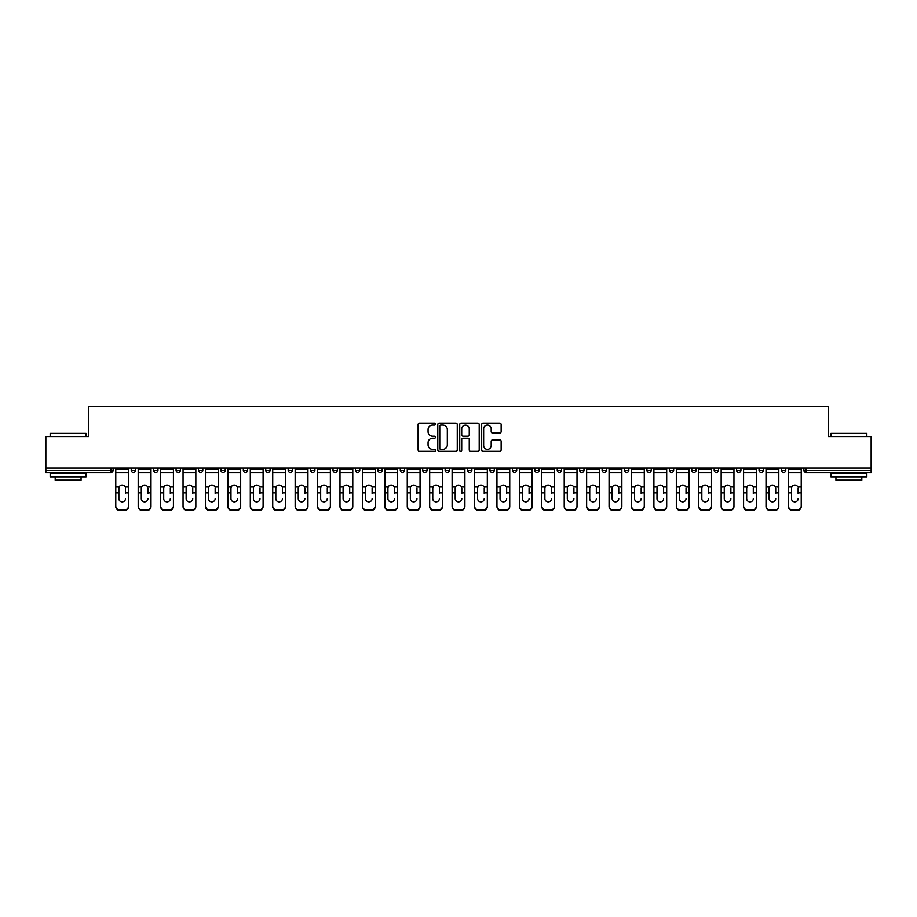 <?xml version="1.0" encoding="UTF-8"?>
<svg xmlns="http://www.w3.org/2000/svg" width="917" height="917" viewBox="0 0 917 917"><rect width="100%" height="100%" fill="white"/><g stroke="black" fill="none" stroke-linecap="round" stroke-linejoin="round"><path stroke-width="1.38" d="M435.506 424.113A0.986 0.986 0 0 0 434.52 423.115L419.527 423.115A1.41 1.41 0 0 0 418.118 424.525L418.118 449.926A1.41 1.41 0 0 0 419.527 451.336L434.52 451.336A0.986 0.986 0 0 0 435.506 450.35A0.986 0.986 0 0 0 434.52 449.364L432.572 449.364A4.516 4.516 0 0 1 428.067 444.848L428.067 442.728A4.516 4.516 0 0 1 432.572 438.211L434.52 438.211A0.986 0.986 0 0 0 435.506 437.226A0.986 0.986 0 0 0 434.52 436.24L432.572 436.24A4.516 4.516 0 0 1 428.067 431.724L428.067 429.615A4.516 4.516 0 0 1 432.572 425.098L434.52 425.098A0.986 0.986 0 0 0 435.506 424.113M499.731 433.065A1.41 1.41 0 0 0 501.14 431.655L501.14 424.525A1.41 1.41 0 0 0 499.731 423.115L483.087 423.115A1.41 1.41 0 0 0 481.677 424.525L481.677 449.926A1.41 1.41 0 0 0 483.087 451.336L499.731 451.336A1.41 1.41 0 0 0 501.14 449.926L501.14 441.318A1.41 1.41 0 0 0 499.731 439.908L492.601 439.908A1.41 1.41 0 0 0 491.191 441.318L491.191 445.582A3.771 3.771 0 0 1 487.42 449.364A3.771 3.771 0 0 1 483.649 445.582L483.649 428.869A3.771 3.771 0 0 1 487.42 425.098A3.771 3.771 0 0 1 491.191 428.869L491.191 431.655A1.41 1.41 0 0 0 492.601 433.065L499.731 433.065M45.85 468.06L45.85 436.584L88.685 436.584L88.685 406.403L828.315 406.403L828.315 436.584L871.15 436.584L871.15 468.06L45.85 468.06L45.85 470.352L110.957 470.352L110.957 468.06M457.262 424.525A1.41 1.41 0 0 0 455.852 423.115L439.209 423.115A1.41 1.41 0 0 0 437.799 424.525L437.799 449.926A1.41 1.41 0 0 0 439.209 451.336L455.852 451.336A1.41 1.41 0 0 0 457.262 449.926L457.262 424.525M461.148 423.115L477.791 423.115A1.41 1.41 0 0 1 479.201 424.525L479.201 449.926A1.41 1.41 0 0 1 477.791 451.336L470.673 451.336A1.41 1.41 0 0 1 469.252 449.926L469.252 439.621A1.41 1.41 0 0 0 467.842 438.211L463.119 438.211A1.41 1.41 0 0 0 461.709 439.621L461.709 450.35A0.986 0.986 0 0 1 460.724 451.336A0.986 0.986 0 0 1 459.738 450.35L459.738 424.525A1.41 1.41 0 0 1 461.148 423.115M113.112 468.06L113.112 470.352A2.155 2.155 0 0 1 110.957 472.519L45.85 472.519L45.85 470.352M871.15 468.06L871.15 472.519L806.043 472.519A2.155 2.155 0 0 1 803.888 470.352L803.888 468.06M131.223 468.06L131.223 470.352L131.223 468.06M110.957 472.519A2.155 2.155 0 0 0 113.112 470.352A2.155 2.155 0 0 1 110.957 472.519L110.957 470.352L113.112 470.352M133.378 472.519A2.155 2.155 0 0 1 131.223 470.352A2.155 2.155 0 0 0 133.378 472.519A2.155 2.155 0 0 0 135.533 470.352L135.533 468.06L135.533 470.352A2.155 2.155 0 0 1 133.378 472.519A2.155 2.155 0 0 1 131.223 470.352L135.533 470.352A2.155 2.155 0 0 1 133.378 472.519M153.643 468.06L153.643 470.352L153.643 468.06M157.965 468.06L157.965 470.352A2.155 2.155 0 0 1 155.798 472.519A2.155 2.155 0 0 1 153.643 470.352A2.155 2.155 0 0 0 155.798 472.519A2.155 2.155 0 0 0 157.965 470.352A2.155 2.155 0 0 1 155.798 472.519A2.155 2.155 0 0 1 153.643 470.352L157.965 470.352M176.075 468.06L176.075 470.352L176.075 468.06M180.385 468.06L180.385 470.352L180.385 468.06M198.496 470.352A2.155 2.155 0 0 0 200.651 472.519A2.155 2.155 0 0 0 202.806 470.352A2.155 2.155 0 0 1 200.651 472.519A2.155 2.155 0 0 0 202.806 470.352L202.806 468.06L202.806 470.352L198.496 470.352A2.155 2.155 0 0 0 200.651 472.519A2.155 2.155 0 0 1 198.496 470.352L198.496 468.06M220.917 470.352A2.155 2.155 0 0 0 223.072 472.519A2.155 2.155 0 0 0 225.227 470.352L225.227 468.06L225.227 470.352L220.917 470.352A2.155 2.155 0 0 0 223.072 472.519A2.155 2.155 0 0 1 220.917 470.352L220.917 468.06M247.647 468.06L247.647 470.352A2.155 2.155 0 0 1 245.492 472.519A2.155 2.155 0 0 1 243.337 470.352L243.337 468.06M267.913 472.519A2.155 2.155 0 0 0 270.068 470.352L270.068 468.06L270.068 470.352A2.155 2.155 0 0 1 267.913 472.519A2.155 2.155 0 0 1 265.758 470.352L265.758 468.06M288.179 468.06L288.179 470.352L288.179 468.06M292.489 468.06L292.489 470.352A2.155 2.155 0 0 1 290.334 472.519A2.155 2.155 0 0 1 288.179 470.352L292.489 470.352A2.155 2.155 0 0 1 290.334 472.519M314.909 468.06L314.909 470.352A2.155 2.155 0 0 1 312.754 472.519A2.155 2.155 0 0 1 310.599 470.352L310.599 468.06M335.175 472.519A2.155 2.155 0 0 0 337.33 470.352L337.33 468.06L337.33 470.352A2.155 2.155 0 0 1 335.175 472.519A2.155 2.155 0 0 1 333.02 470.352L333.02 468.06M359.762 468.06L359.762 470.352A2.155 2.155 0 0 1 357.596 472.519A2.155 2.155 0 0 1 355.441 470.352L355.441 468.06M377.873 468.06L377.873 470.352L377.873 468.06M382.183 468.06L382.183 470.352A2.155 2.155 0 0 1 380.028 472.519A2.155 2.155 0 0 1 377.873 470.352L382.183 470.352A2.155 2.155 0 0 1 380.028 472.519M404.603 468.06L404.603 470.352L400.293 470.352A2.155 2.155 0 0 0 402.448 472.519A2.155 2.155 0 0 1 400.293 470.352L400.293 468.06M424.869 472.519A2.155 2.155 0 0 0 427.024 470.352L427.024 468.06L427.024 470.352A2.155 2.155 0 0 1 424.869 472.519A2.155 2.155 0 0 1 422.714 470.352L422.714 468.06M449.445 468.06L449.445 470.352A2.155 2.155 0 0 1 447.29 472.519A2.155 2.155 0 0 1 445.135 470.352L445.135 468.06M467.555 468.06L467.555 470.352L467.555 468.06M471.865 468.06L471.865 470.352A2.155 2.155 0 0 1 469.71 472.519A2.155 2.155 0 0 1 467.555 470.352L471.865 470.352A2.155 2.155 0 0 1 469.71 472.519M494.286 468.06L494.286 470.352A2.155 2.155 0 0 1 492.131 472.519A2.155 2.155 0 0 1 489.976 470.352L489.976 468.06M512.397 470.352L516.707 470.352A2.155 2.155 0 0 1 514.552 472.519A2.155 2.155 0 0 0 516.707 470.352L516.707 468.06L516.707 470.352A2.155 2.155 0 0 1 514.552 472.519A2.155 2.155 0 0 1 512.397 470.352L512.397 468.06M539.127 468.06L539.127 470.352A2.155 2.155 0 0 1 536.972 472.519A2.155 2.155 0 0 1 534.817 470.352L534.817 468.06M557.238 468.06L557.238 470.352L557.238 468.06M561.559 468.06L561.559 470.352L561.559 468.06M579.67 468.06L579.67 470.352L579.67 468.06M583.98 468.06L583.98 470.352A2.155 2.155 0 0 1 581.825 472.519A2.155 2.155 0 0 1 579.67 470.352L583.98 470.352A2.155 2.155 0 0 1 581.825 472.519M602.091 468.06L602.091 470.352L602.091 468.06M606.401 468.06L606.401 470.352L606.401 468.06M624.511 468.06L624.511 470.352L624.511 468.06M628.821 468.06L628.821 470.352A2.155 2.155 0 0 1 626.666 472.519A2.155 2.155 0 0 1 624.511 470.352A2.155 2.155 0 0 0 626.666 472.519A2.155 2.155 0 0 0 628.821 470.352A2.155 2.155 0 0 1 626.666 472.519A2.155 2.155 0 0 1 624.511 470.352L628.821 470.352M651.242 468.06L651.242 470.352A2.155 2.155 0 0 1 649.087 472.519A2.155 2.155 0 0 1 646.932 470.352L646.932 468.06M673.663 468.06L673.663 470.352L669.353 470.352A2.155 2.155 0 0 0 671.508 472.519A2.155 2.155 0 0 1 669.353 470.352L669.353 468.06M696.083 468.06L696.083 470.352A2.155 2.155 0 0 1 693.928 472.519A2.155 2.155 0 0 1 691.773 470.352L691.773 468.06M714.194 468.06L714.194 470.352L714.194 468.06M718.504 468.06L718.504 470.352A2.155 2.155 0 0 1 716.349 472.519A2.155 2.155 0 0 1 714.194 470.352A2.155 2.155 0 0 0 716.349 472.519A2.155 2.155 0 0 1 714.194 470.352L718.504 470.352A2.155 2.155 0 0 1 716.349 472.519M740.925 468.06L740.925 470.352A2.155 2.155 0 0 1 738.77 472.519A2.155 2.155 0 0 1 736.615 470.352L736.615 468.06M763.357 468.06L763.357 470.352L759.035 470.352A2.155 2.155 0 0 0 761.202 472.519A2.155 2.155 0 0 1 759.035 470.352L759.035 468.06M785.777 468.06L785.777 470.352A2.155 2.155 0 0 1 783.622 472.519A2.155 2.155 0 0 1 781.467 470.352L781.467 468.06M178.23 472.519A2.155 2.155 0 0 1 176.075 470.352A2.155 2.155 0 0 0 178.23 472.519A2.155 2.155 0 0 0 180.385 470.352A2.155 2.155 0 0 1 178.23 472.519A2.155 2.155 0 0 1 176.075 470.352L180.385 470.352A2.155 2.155 0 0 1 178.23 472.519M402.448 472.519A2.155 2.155 0 0 0 404.603 470.352A2.155 2.155 0 0 1 402.448 472.519A2.155 2.155 0 0 1 400.293 470.352M559.404 472.519A2.155 2.155 0 0 1 557.238 470.352L561.559 470.352A2.155 2.155 0 0 1 559.404 472.519A2.155 2.155 0 0 0 561.559 470.352A2.155 2.155 0 0 1 559.404 472.519M604.246 472.519A2.155 2.155 0 0 1 602.091 470.352A2.155 2.155 0 0 0 604.246 472.519A2.155 2.155 0 0 0 606.401 470.352A2.155 2.155 0 0 1 604.246 472.519A2.155 2.155 0 0 1 602.091 470.352L606.401 470.352M671.508 472.519A2.155 2.155 0 0 0 673.663 470.352A2.155 2.155 0 0 1 671.508 472.519A2.155 2.155 0 0 1 669.353 470.352M761.202 472.519A2.155 2.155 0 0 0 763.357 470.352A2.155 2.155 0 0 1 761.202 472.519A2.155 2.155 0 0 1 759.035 470.352M806.043 468.06L806.043 472.519A2.155 2.155 0 0 1 803.888 470.352L871.15 470.352M440.756 425.098A0.986 0.986 0 0 0 439.77 426.084L439.77 448.379A0.986 0.986 0 0 0 440.756 449.364L442.808 449.364A4.516 4.516 0 0 0 447.324 444.848L447.324 429.615A4.516 4.516 0 0 0 442.808 425.098L440.756 425.098M469.252 428.938A3.771 3.771 0 0 0 465.481 425.167A3.771 3.771 0 0 0 461.709 428.938L461.709 434.83A1.41 1.41 0 0 0 463.119 436.24L467.842 436.24A1.41 1.41 0 0 0 469.252 434.83L469.252 428.938M125.48 488.291L125.48 492.887L128.563 492.887L128.563 468.06M115.771 493.495L115.771 506.528L115.771 487.019L119.13 487.019L118.866 488.291L119.13 487.019A3.301 3.175 0 0 1 125.216 487.019L128.563 487.019M125.48 493.495L125.48 492.887M122.167 501.84A3.301 3.129 180 0 0 125.48 498.71A3.301 3.129 180 0 1 122.167 501.84A3.301 3.129 180 0 1 118.866 498.71L118.866 488.291M128.563 505.92L128.563 506.528A4.31 4.081 180 0 1 124.254 510.597L124.254 510.001A4.31 4.081 0 0 0 128.563 505.92L128.563 492.887M115.771 505.92A4.31 4.081 0 0 0 120.081 510.001L120.081 510.597L124.254 510.597M120.081 510.597A4.31 4.081 180 0 1 115.771 506.528M120.081 510.001L124.254 510.001M115.771 487.019L115.771 468.06M50.16 433.42L86.095 433.42L50.16 433.42L50.16 436.584M86.095 476.829L50.16 476.829L50.16 473.229L86.095 473.229L86.095 476.829M81.063 476.829L81.063 480.13L55.192 480.13L55.192 476.829M830.905 433.42L866.84 433.42L830.905 433.42L830.905 436.584M866.84 476.829L830.905 476.829L830.905 473.229L866.84 473.229L866.84 476.829M861.808 476.829L861.808 480.13L835.937 480.13L835.937 476.829M147.901 488.291L147.901 492.887L150.984 492.887L150.984 468.06M138.192 493.495L138.192 506.528L138.192 487.019L141.55 487.019L141.287 488.291L141.55 487.019A3.301 3.175 0 0 1 147.637 487.019L150.984 487.019M147.901 493.495L147.901 492.887M144.588 501.84A3.301 3.129 180 0 0 147.901 498.71A3.301 3.129 180 0 1 144.588 501.84A3.301 3.129 180 0 1 141.287 498.71L141.287 488.291M170.321 488.291L170.321 492.887L173.416 492.887L173.416 468.06M160.624 493.495L160.624 506.528L160.624 487.019L163.971 487.019L163.707 488.291L163.971 487.019A3.301 3.175 0 0 1 170.058 487.019L173.416 487.019M170.321 493.495L170.321 492.887M167.02 501.84A3.301 3.129 180 0 0 170.321 498.71A3.301 3.129 180 0 1 167.02 501.84A3.301 3.129 180 0 1 163.707 498.71L163.707 488.291M192.742 488.291L192.742 492.887L195.837 492.887L195.837 468.06M183.045 493.495L183.045 506.528L183.045 487.019L186.392 487.019L186.128 488.291L186.392 487.019A3.301 3.175 0 0 1 192.478 487.019L195.837 487.019M192.742 493.495L192.742 492.887M189.441 501.84A3.301 3.129 180 0 0 192.742 498.71A3.301 3.129 180 0 1 189.441 501.84A3.301 3.129 180 0 1 186.128 498.71L186.128 488.291M215.163 488.291L215.163 492.887L218.257 492.887L218.257 468.06M205.465 493.495L205.465 506.528L205.465 487.019L208.812 487.019L208.549 488.291L208.812 487.019A3.301 3.175 0 0 1 214.899 487.019L218.257 487.019M215.163 493.495L215.163 492.887M211.861 501.84A3.301 3.129 180 0 0 215.163 498.71A3.301 3.129 180 0 1 211.861 501.84A3.301 3.129 180 0 1 208.549 498.71L208.549 488.291M237.583 488.291L237.583 492.887L240.678 492.887L240.678 468.06M227.886 493.495L227.886 506.528L227.886 487.019L231.233 487.019L230.969 488.291L231.233 487.019A3.301 3.175 0 0 1 237.32 487.019L240.678 487.019M237.583 493.495L237.583 492.887M234.282 501.84A3.301 3.129 180 0 0 237.583 498.71A3.301 3.129 180 0 1 234.282 501.84A3.301 3.129 180 0 1 230.969 498.71L230.969 488.291M150.984 505.92L150.984 506.528A4.31 4.081 180 0 1 146.674 510.597L146.674 510.001A4.31 4.081 0 0 0 150.984 505.92L150.984 492.887M138.192 505.92A4.31 4.081 0 0 0 142.513 510.001L142.513 510.597L146.674 510.597M142.513 510.597A4.31 4.081 180 0 1 138.192 506.528M142.513 510.001L146.674 510.001M138.192 487.019L138.192 468.06M173.416 505.92L173.416 506.528A4.31 4.081 180 0 1 169.095 510.597L169.095 510.001A4.31 4.081 0 0 0 173.416 505.92L173.416 492.887M160.624 505.92A4.31 4.081 0 0 0 164.934 510.001L164.934 510.597L169.095 510.597M164.934 510.597A4.31 4.081 180 0 1 160.624 506.528M164.934 510.001L169.095 510.001M160.624 487.019L160.624 468.06M195.837 505.92L195.837 506.528A4.31 4.081 180 0 1 191.515 510.597L191.515 510.001A4.31 4.081 0 0 0 195.837 505.92L195.837 492.887M183.045 505.92A4.31 4.081 0 0 0 187.355 510.001L187.355 510.597L191.515 510.597M187.355 510.597A4.31 4.081 180 0 1 183.045 506.528M187.355 510.001L191.515 510.001M183.045 487.019L183.045 468.06M218.257 505.92L218.257 506.528A4.31 4.081 180 0 1 213.948 510.597L213.948 510.001A4.31 4.081 0 0 0 218.257 505.92L218.257 492.887M205.465 505.92A4.31 4.081 0 0 0 209.775 510.001L209.775 510.597L213.948 510.597M209.775 510.597A4.31 4.081 180 0 1 205.465 506.528M209.775 510.001L213.948 510.001M205.465 487.019L205.465 468.06M240.678 505.92L240.678 506.528A4.31 4.081 180 0 1 236.368 510.597L236.368 510.001A4.31 4.081 0 0 0 240.678 505.92L240.678 492.887M227.886 505.92A4.31 4.081 0 0 0 232.196 510.001L232.196 510.597L236.368 510.597M232.196 510.597A4.31 4.081 180 0 1 227.886 506.528M232.196 510.001L236.368 510.001M227.886 487.019L227.886 468.06M260.004 488.291L260.004 492.887L263.099 492.887L263.099 468.06M250.307 493.495L250.307 506.528L250.307 487.019L253.665 487.019L253.401 488.291L253.665 487.019A3.301 3.175 0 0 1 259.74 487.019L263.099 487.019M260.004 493.495L260.004 492.887M256.703 501.84A3.301 3.129 180 0 0 260.004 498.71A3.301 3.129 180 0 1 256.703 501.84A3.301 3.129 180 0 1 253.401 498.71L253.401 488.291M263.099 505.92L263.099 506.528A4.31 4.081 180 0 1 258.789 510.597L258.789 510.001A4.31 4.081 0 0 0 263.099 505.92L263.099 492.887M250.307 505.92A4.31 4.081 0 0 0 254.617 510.001L254.617 510.597L258.789 510.597M254.617 510.597A4.31 4.081 180 0 1 250.307 506.528M254.617 510.001L258.789 510.001M250.307 487.019L250.307 468.06M282.425 488.291L282.425 492.887L285.519 492.887L285.519 468.06M272.727 493.495L272.727 506.528L272.727 487.019L276.086 487.019L275.822 488.291L276.086 487.019A3.301 3.175 0 0 1 282.172 487.019L285.519 487.019M282.425 493.495L282.425 492.887M279.123 501.84A3.301 3.129 180 0 0 282.425 498.71A3.301 3.129 180 0 1 279.123 501.84A3.301 3.129 180 0 1 275.822 498.71L275.822 488.291M285.519 505.92L285.519 506.528A4.31 4.081 180 0 1 281.21 510.597L281.21 510.001A4.31 4.081 0 0 0 285.519 505.92L285.519 492.887M272.727 505.92A4.31 4.081 0 0 0 277.037 510.001L277.037 510.597L281.21 510.597M277.037 510.597A4.31 4.081 180 0 1 272.727 506.528M277.037 510.001L281.21 510.001M272.727 487.019L272.727 468.06M304.857 488.291L304.857 492.887L307.94 492.887L307.94 468.06M295.148 493.495L295.148 506.528L295.148 487.019L298.506 487.019L298.243 488.291L298.506 487.019A3.301 3.175 0 0 1 304.593 487.019L307.94 487.019M304.857 493.495L304.857 492.887M301.544 501.84A3.301 3.129 180 0 0 304.857 498.71A3.301 3.129 180 0 1 301.544 501.84A3.301 3.129 180 0 1 298.243 498.71L298.243 488.291M307.94 505.92L307.94 506.528A4.31 4.081 180 0 1 303.63 510.597L303.63 510.001A4.31 4.081 0 0 0 307.94 505.92L307.94 492.887M295.148 505.92A4.31 4.081 0 0 0 299.458 510.001L299.458 510.597L303.63 510.597M299.458 510.597A4.31 4.081 180 0 1 295.148 506.528M299.458 510.001L303.63 510.001M295.148 487.019L295.148 468.06M327.277 488.291L327.277 492.887L330.361 492.887L330.361 468.06M317.569 493.495L317.569 506.528L317.569 487.019L320.927 487.019L320.663 488.291L320.927 487.019A3.301 3.175 0 0 1 327.014 487.019L330.361 487.019M327.277 493.495L327.277 492.887M323.965 501.84A3.301 3.129 180 0 0 327.277 498.71A3.301 3.129 180 0 1 323.965 501.84A3.301 3.129 180 0 1 320.663 498.71L320.663 488.291M330.361 505.92L330.361 506.528A4.31 4.081 180 0 1 326.051 510.597L326.051 510.001A4.31 4.081 0 0 0 330.361 505.92L330.361 492.887M317.569 505.92A4.31 4.081 0 0 0 321.89 510.001L321.89 510.597L326.051 510.597M321.89 510.597A4.31 4.081 180 0 1 317.569 506.528M321.89 510.001L326.051 510.001M317.569 487.019L317.569 468.06M349.698 488.291L349.698 492.887L352.781 492.887L352.781 468.06M339.989 493.495L339.989 506.528L339.989 487.019L343.348 487.019L343.084 488.291L343.348 487.019A3.301 3.175 0 0 1 349.434 487.019L352.781 487.019M349.698 493.495L349.698 492.887M346.385 501.84A3.301 3.129 180 0 0 349.698 498.71A3.301 3.129 180 0 1 346.385 501.84A3.301 3.129 180 0 1 343.084 498.71L343.084 488.291M352.781 505.92L352.781 506.528A4.31 4.081 180 0 1 348.471 510.597L348.471 510.001A4.31 4.081 0 0 0 352.781 505.92L352.781 492.887M339.989 505.92A4.31 4.081 0 0 0 344.311 510.001L344.311 510.597L348.471 510.597M344.311 510.597A4.31 4.081 180 0 1 339.989 506.528M344.311 510.001L348.471 510.001M339.989 487.019L339.989 468.06M372.119 488.291L372.119 492.887L375.213 492.887L375.213 468.06M362.421 493.495L362.421 506.528L362.421 487.019L365.768 487.019L365.505 488.291L365.768 487.019A3.301 3.175 0 0 1 371.855 487.019L375.213 487.019M372.119 493.495L372.119 492.887M368.817 501.84A3.301 3.129 180 0 0 372.119 498.71A3.301 3.129 180 0 1 368.817 501.84A3.301 3.129 180 0 1 365.505 498.71L365.505 488.291M375.213 505.92L375.213 506.528A4.31 4.081 180 0 1 370.892 510.597L370.892 510.001A4.31 4.081 0 0 0 375.213 505.92L375.213 492.887M362.421 505.92A4.31 4.081 0 0 0 366.731 510.001L366.731 510.597L370.892 510.597M366.731 510.597A4.31 4.081 180 0 1 362.421 506.528M366.731 510.001L370.892 510.001M362.421 487.019L362.421 468.06M394.539 488.291L394.539 492.887L397.634 492.887L397.634 468.06M384.842 493.495L384.842 506.528L384.842 487.019L388.189 487.019L387.925 488.291L388.189 487.019A3.301 3.175 0 0 1 394.276 487.019L397.634 487.019M394.539 493.495L394.539 492.887M391.238 501.84A3.301 3.129 180 0 0 394.539 498.71A3.301 3.129 180 0 1 391.238 501.84A3.301 3.129 180 0 1 387.925 498.71L387.925 488.291M397.634 505.92L397.634 506.528A4.31 4.081 180 0 1 393.313 510.597L393.313 510.001A4.31 4.081 0 0 0 397.634 505.92L397.634 492.887M384.842 505.92A4.31 4.081 0 0 0 389.152 510.001L389.152 510.597L393.313 510.597M389.152 510.597A4.31 4.081 180 0 1 384.842 506.528M389.152 510.001L393.313 510.001M384.842 487.019L384.842 468.06M416.96 488.291L416.96 492.887L420.055 492.887L420.055 468.06M407.263 493.495L407.263 506.528L407.263 487.019L410.61 487.019L410.346 488.291L410.61 487.019A3.301 3.175 0 0 1 416.696 487.019L420.055 487.019M416.96 493.495L416.96 492.887M413.659 501.84A3.301 3.129 180 0 0 416.96 498.71A3.301 3.129 180 0 1 413.659 501.84A3.301 3.129 180 0 1 410.346 498.71L410.346 488.291M420.055 505.92L420.055 506.528A4.31 4.081 180 0 1 415.745 510.597L415.745 510.001A4.31 4.081 0 0 0 420.055 505.92L420.055 492.887M407.263 505.92A4.31 4.081 0 0 0 411.573 510.001L411.573 510.597L415.745 510.597M411.573 510.597A4.31 4.081 180 0 1 407.263 506.528M411.573 510.001L415.745 510.001M407.263 487.019L407.263 468.06M439.381 488.291L439.381 492.887L442.475 492.887L442.475 468.06M429.683 493.495L429.683 506.528L429.683 487.019L433.03 487.019L432.767 488.291L433.03 487.019A3.301 3.175 0 0 1 439.117 487.019L442.475 487.019M439.381 493.495L439.381 492.887M436.079 501.84A3.301 3.129 180 0 0 439.381 498.71A3.301 3.129 180 0 1 436.079 501.84A3.301 3.129 180 0 1 432.767 498.71L432.767 488.291M442.475 505.92L442.475 506.528A4.31 4.081 180 0 1 438.166 510.597L438.166 510.001A4.31 4.081 0 0 0 442.475 505.92L442.475 492.887M429.683 505.92A4.31 4.081 0 0 0 433.993 510.001L433.993 510.597L438.166 510.597M433.993 510.597A4.31 4.081 180 0 1 429.683 506.528M433.993 510.001L438.166 510.001M429.683 487.019L429.683 468.06M461.801 488.291L461.801 492.887L464.896 492.887L464.896 468.06M452.104 493.495L452.104 506.528L452.104 487.019L455.462 487.019L455.199 488.291L455.462 487.019A3.301 3.175 0 0 1 461.538 487.019L464.896 487.019M464.896 506.528L464.896 505.92L464.896 506.528A4.31 4.081 180 0 1 460.586 510.597L460.586 510.001A4.31 4.081 0 0 0 464.896 505.92L464.896 492.887M461.801 493.495L461.801 492.887M458.5 501.84A3.301 3.129 180 0 0 461.801 498.71A3.301 3.129 180 0 1 458.5 501.84A3.301 3.129 180 0 1 455.199 498.71L455.199 488.291M452.104 505.92A4.31 4.081 0 0 0 456.414 510.001L456.414 510.597L460.586 510.597M456.414 510.597A4.31 4.081 180 0 1 452.104 506.528M456.414 510.001L460.586 510.001M452.104 487.019L452.104 468.06M484.233 488.291L484.233 492.887L487.317 492.887L487.317 468.06M474.525 493.495L474.525 506.528L474.525 487.019L477.883 487.019L477.619 488.291L477.883 487.019A3.301 3.175 0 0 1 483.97 487.019L487.317 487.019M484.233 493.495L484.233 492.887M480.921 501.84A3.301 3.129 180 0 0 484.233 498.71A3.301 3.129 180 0 1 480.921 501.84A3.301 3.129 180 0 1 477.619 498.71L477.619 488.291M487.317 505.92L487.317 506.528A4.31 4.081 180 0 1 483.007 510.597L483.007 510.001A4.31 4.081 0 0 0 487.317 505.92L487.317 492.887M474.525 505.92A4.31 4.081 0 0 0 478.834 510.001L478.834 510.597L483.007 510.597M478.834 510.597A4.31 4.081 180 0 1 474.525 506.528M478.834 510.001L483.007 510.001M474.525 487.019L474.525 468.06M506.654 488.291L506.654 492.887L509.737 492.887L509.737 468.06M496.945 493.495L496.945 506.528L496.945 487.019L500.304 487.019L500.04 488.291L500.304 487.019A3.301 3.175 0 0 1 506.39 487.019L509.737 487.019M506.654 493.495L506.654 492.887M503.341 501.84A3.301 3.129 180 0 0 506.654 498.71A3.301 3.129 180 0 1 503.341 501.84A3.301 3.129 180 0 1 500.04 498.71L500.04 488.291M509.737 505.92L509.737 506.528A4.31 4.081 180 0 1 505.427 510.597L505.427 510.001A4.31 4.081 0 0 0 509.737 505.92L509.737 492.887M496.945 505.92A4.31 4.081 0 0 0 501.255 510.001L501.255 510.597L505.427 510.597M501.255 510.597A4.31 4.081 180 0 1 496.945 506.528M501.255 510.001L505.427 510.001M496.945 487.019L496.945 468.06M529.075 488.291L529.075 492.887L532.158 492.887L532.158 468.06M519.366 493.495L519.366 506.528L519.366 487.019L522.724 487.019L522.461 488.291L522.724 487.019A3.301 3.175 0 0 1 528.811 487.019L532.158 487.019M529.075 493.495L529.075 492.887M525.762 501.84A3.301 3.129 180 0 0 529.075 498.71A3.301 3.129 180 0 1 525.762 501.84A3.301 3.129 180 0 1 522.461 498.71L522.461 488.291M532.158 505.92L532.158 506.528A4.31 4.081 180 0 1 527.848 510.597L527.848 510.001A4.31 4.081 0 0 0 532.158 505.92L532.158 492.887M519.366 505.92A4.31 4.081 0 0 0 523.687 510.001L523.687 510.597L527.848 510.597M523.687 510.597A4.31 4.081 180 0 1 519.366 506.528M523.687 510.001L527.848 510.001M519.366 487.019L519.366 468.06M551.495 488.291L551.495 492.887L554.579 492.887L554.579 468.06M541.787 493.495L541.787 506.528L541.787 487.019L545.145 487.019L544.881 488.291L545.145 487.019A3.301 3.175 0 0 1 551.232 487.019L554.579 487.019M551.495 493.495L551.495 492.887M548.183 501.84A3.301 3.129 180 0 0 551.495 498.71A3.301 3.129 180 0 1 548.183 501.84A3.301 3.129 180 0 1 544.881 498.71L544.881 488.291M554.579 505.92L554.579 506.528A4.31 4.081 180 0 1 550.269 510.597L550.269 510.001A4.31 4.081 0 0 0 554.579 505.92L554.579 492.887M541.787 505.92A4.31 4.081 0 0 0 546.108 510.001L546.108 510.597L550.269 510.597M546.108 510.597A4.31 4.081 180 0 1 541.787 506.528M546.108 510.001L550.269 510.001M541.787 487.019L541.787 468.06M573.916 488.291L573.916 492.887L577.011 492.887L577.011 468.06M564.219 493.495L564.219 506.528L564.219 487.019L567.566 487.019L567.302 488.291L567.566 487.019A3.301 3.175 0 0 1 573.652 487.019L577.011 487.019M573.916 493.495L573.916 492.887M570.615 501.84A3.301 3.129 180 0 0 573.916 498.71A3.301 3.129 180 0 1 570.615 501.84A3.301 3.129 180 0 1 567.302 498.71L567.302 488.291M577.011 505.92L577.011 506.528A4.31 4.081 180 0 1 572.689 510.597L572.689 510.001A4.31 4.081 0 0 0 577.011 505.92L577.011 492.887M564.219 505.92A4.31 4.081 0 0 0 568.529 510.001L568.529 510.597L572.689 510.597M568.529 510.597A4.31 4.081 180 0 1 564.219 506.528M568.529 510.001L572.689 510.001M564.219 487.019L564.219 468.06M596.337 488.291L596.337 492.887L599.431 492.887L599.431 468.06M586.639 493.495L586.639 506.528L586.639 487.019L589.986 487.019L589.723 488.291L589.986 487.019A3.301 3.175 0 0 1 596.073 487.019L599.431 487.019M596.337 493.495L596.337 492.887M593.035 501.84A3.301 3.129 180 0 0 596.337 498.71A3.301 3.129 180 0 1 593.035 501.84A3.301 3.129 180 0 1 589.723 498.71L589.723 488.291M599.431 505.92L599.431 506.528A4.31 4.081 180 0 1 595.11 510.597L595.11 510.001A4.31 4.081 0 0 0 599.431 505.92L599.431 492.887M586.639 505.92A4.31 4.081 0 0 0 590.949 510.001L590.949 510.597L595.11 510.597M590.949 510.597A4.31 4.081 180 0 1 586.639 506.528M590.949 510.001L595.11 510.001M586.639 487.019L586.639 468.06M618.757 488.291L618.757 492.887L621.852 492.887L621.852 468.06M609.06 493.495L609.06 506.528L609.06 487.019L612.407 487.019L612.143 488.291L612.407 487.019A3.301 3.175 0 0 1 618.494 487.019L621.852 487.019M618.757 493.495L618.757 492.887M615.456 501.84A3.301 3.129 180 0 0 618.757 498.71A3.301 3.129 180 0 1 615.456 501.84A3.301 3.129 180 0 1 612.143 498.71L612.143 488.291M621.852 505.92L621.852 506.528A4.31 4.081 180 0 1 617.542 510.597L617.542 510.001A4.31 4.081 0 0 0 621.852 505.92L621.852 492.887M609.06 505.92A4.31 4.081 0 0 0 613.37 510.001L613.37 510.597L617.542 510.597M613.37 510.597A4.31 4.081 180 0 1 609.06 506.528M613.37 510.001L617.542 510.001M609.06 487.019L609.06 468.06M641.178 488.291L641.178 492.887L644.273 492.887L644.273 468.06M631.481 493.495L631.481 506.528L631.481 487.019L634.828 487.019L634.575 488.291L634.828 487.019A3.301 3.175 0 0 1 640.914 487.019L644.273 487.019M641.178 493.495L641.178 492.887M637.877 501.84A3.301 3.129 180 0 0 641.178 498.71A3.301 3.129 180 0 1 637.877 501.84A3.301 3.129 180 0 1 634.575 498.71L634.575 488.291M644.273 505.92L644.273 506.528A4.31 4.081 180 0 1 639.963 510.597L639.963 510.001A4.31 4.081 0 0 0 644.273 505.92L644.273 492.887M631.481 505.92A4.31 4.081 0 0 0 635.79 510.001L635.79 510.597L639.963 510.597M635.79 510.597A4.31 4.081 180 0 1 631.481 506.528M635.79 510.001L639.963 510.001M631.481 487.019L631.481 468.06M663.599 488.291L663.599 492.887L666.693 492.887L666.693 468.06M653.901 493.495L653.901 506.528L653.901 487.019L657.26 487.019L656.996 488.291L657.26 487.019A3.301 3.175 0 0 1 663.335 487.019L666.693 487.019M666.693 506.528L666.693 505.92L666.693 506.528A4.31 4.081 180 0 1 662.383 510.597L662.383 510.001A4.31 4.081 0 0 0 666.693 505.92L666.693 492.887M663.599 493.495L663.599 492.887M660.297 501.84A3.301 3.129 180 0 0 663.599 498.71A3.301 3.129 180 0 1 660.297 501.84A3.301 3.129 180 0 1 656.996 498.71L656.996 488.291M653.901 505.92A4.31 4.081 0 0 0 658.211 510.001L658.211 510.597L662.383 510.597M658.211 510.597A4.31 4.081 180 0 1 653.901 506.528M658.211 510.001L662.383 510.001M653.901 487.019L653.901 468.06M686.031 488.291L686.031 492.887L689.114 492.887L689.114 468.06M676.322 493.495L676.322 506.528L676.322 487.019L679.68 487.019L679.417 488.291L679.68 487.019A3.301 3.175 0 0 1 685.767 487.019L689.114 487.019M689.114 506.528L689.114 505.92L689.114 506.528A4.31 4.081 180 0 1 684.804 510.597L684.804 510.001A4.31 4.081 0 0 0 689.114 505.92L689.114 492.887M686.031 493.495L686.031 492.887M682.718 501.84A3.301 3.129 180 0 0 686.031 498.71A3.301 3.129 180 0 1 682.718 501.84A3.301 3.129 180 0 1 679.417 498.71L679.417 488.291M676.322 505.92A4.31 4.081 0 0 0 680.632 510.001L680.632 510.597L684.804 510.597M680.632 510.597A4.31 4.081 180 0 1 676.322 506.528M680.632 510.001L684.804 510.001M676.322 487.019L676.322 468.06M708.451 488.291L708.451 492.887L711.535 492.887L711.535 468.06M698.743 493.495L698.743 506.528L698.743 487.019L702.101 487.019L701.837 488.291L702.101 487.019A3.301 3.175 0 0 1 708.188 487.019L711.535 487.019M708.451 493.495L708.451 492.887M705.139 501.84A3.301 3.129 180 0 0 708.451 498.71A3.301 3.129 180 0 1 705.139 501.84A3.301 3.129 180 0 1 701.837 498.71L701.837 488.291M711.535 505.92L711.535 506.528A4.31 4.081 180 0 1 707.225 510.597L707.225 510.001A4.31 4.081 0 0 0 711.535 505.92L711.535 492.887M698.743 505.92A4.31 4.081 0 0 0 703.052 510.001L703.052 510.597L707.225 510.597M703.052 510.597A4.31 4.081 180 0 1 698.743 506.528M703.052 510.001L707.225 510.001M698.743 487.019L698.743 468.06M730.872 488.291L730.872 492.887L733.955 492.887L733.955 468.06M721.163 493.495L721.163 506.528L721.163 487.019L724.522 487.019L724.258 488.291L724.522 487.019A3.301 3.175 0 0 1 730.608 487.019L733.955 487.019M730.872 493.495L730.872 492.887M727.559 501.84A3.301 3.129 180 0 0 730.872 498.71A3.301 3.129 180 0 1 727.559 501.84A3.301 3.129 180 0 1 724.258 498.71L724.258 488.291M733.955 505.92L733.955 506.528A4.31 4.081 180 0 1 729.645 510.597L729.645 510.001A4.31 4.081 0 0 0 733.955 505.92L733.955 492.887M721.163 505.92A4.31 4.081 0 0 0 725.485 510.001L725.485 510.597L729.645 510.597M725.485 510.597A4.31 4.081 180 0 1 721.163 506.528M725.485 510.001L729.645 510.001M721.163 487.019L721.163 468.06M753.293 488.291L753.293 492.887L756.376 492.887L756.376 468.06M743.584 493.495L743.584 506.528L743.584 487.019L746.942 487.019L746.679 488.291L746.942 487.019A3.301 3.175 0 0 1 753.029 487.019L756.376 487.019M753.293 493.495L753.293 492.887M749.98 501.84A3.301 3.129 180 0 0 753.293 498.71A3.301 3.129 180 0 1 749.98 501.84A3.301 3.129 180 0 1 746.679 498.71L746.679 488.291M756.376 505.92L756.376 506.528A4.31 4.081 180 0 1 752.066 510.597L752.066 510.001A4.31 4.081 0 0 0 756.376 505.92L756.376 492.887M743.584 505.92A4.31 4.081 0 0 0 747.905 510.001L747.905 510.597L752.066 510.597M747.905 510.597A4.31 4.081 180 0 1 743.584 506.528M747.905 510.001L752.066 510.001M743.584 487.019L743.584 468.06M775.713 488.291L775.713 492.887L778.808 492.887L778.808 468.06M766.016 493.495L766.016 506.528L766.016 487.019L769.363 487.019L769.099 488.291L769.363 487.019A3.301 3.175 0 0 1 775.45 487.019L778.808 487.019M775.713 493.495L775.713 492.887M772.412 501.84A3.301 3.129 180 0 0 775.713 498.71A3.301 3.129 180 0 1 772.412 501.84A3.301 3.129 180 0 1 769.099 498.71L769.099 488.291M778.808 505.92L778.808 506.528A4.31 4.081 180 0 1 774.487 510.597L774.487 510.001A4.31 4.081 0 0 0 778.808 505.92L778.808 492.887M766.016 505.92A4.31 4.081 0 0 0 770.326 510.001L770.326 510.597L774.487 510.597M770.326 510.597A4.31 4.081 180 0 1 766.016 506.528M770.326 510.001L774.487 510.001M766.016 487.019L766.016 468.06M798.134 488.291L798.134 492.887L801.229 492.887L801.229 468.06M788.437 493.495L788.437 506.528L788.437 487.019L791.784 487.019L791.52 488.291L791.784 487.019A3.301 3.175 0 0 1 797.87 487.019L801.229 487.019M798.134 493.495L798.134 492.887M794.833 501.84A3.301 3.129 180 0 0 798.134 498.71A3.301 3.129 180 0 1 794.833 501.84A3.301 3.129 180 0 1 791.52 498.71L791.52 488.291M801.229 505.92L801.229 506.528A4.31 4.081 180 0 1 796.919 510.597L796.919 510.001A4.31 4.081 0 0 0 801.229 505.92L801.229 492.887M788.437 505.92A4.31 4.081 0 0 0 792.746 510.001L792.746 510.597L796.919 510.597M792.746 510.597A4.31 4.081 180 0 1 788.437 506.528M792.746 510.001L796.919 510.001M788.437 487.019L788.437 468.06M223.072 472.519A2.155 2.155 0 0 0 225.227 470.352M245.492 472.519A2.155 2.155 0 0 0 247.647 470.352L243.337 470.352M270.068 470.352L265.758 470.352M312.754 472.519A2.155 2.155 0 0 0 314.909 470.352L310.599 470.352M337.33 470.352L333.02 470.352M357.596 472.519A2.155 2.155 0 0 0 359.762 470.352L355.441 470.352M427.024 470.352L422.714 470.352M447.29 472.519A2.155 2.155 0 0 0 449.445 470.352L445.135 470.352M492.131 472.519A2.155 2.155 0 0 0 494.286 470.352L489.976 470.352M536.972 472.519A2.155 2.155 0 0 0 539.127 470.352L534.817 470.352M649.087 472.519A2.155 2.155 0 0 0 651.242 470.352L646.932 470.352M693.928 472.519A2.155 2.155 0 0 0 696.083 470.352L691.773 470.352M738.77 472.519A2.155 2.155 0 0 0 740.925 470.352L736.615 470.352M783.622 472.519A2.155 2.155 0 0 0 785.777 470.352L781.467 470.352M806.043 472.519A2.155 2.155 0 0 1 803.888 470.352M115.771 492.887L118.866 492.887M115.771 472.519L128.563 472.519M115.771 469.24L128.563 469.24M138.192 492.887L141.287 492.887M138.192 472.519L150.984 472.519M138.192 469.24L150.984 469.24M160.624 492.887L163.707 492.887M160.624 472.519L173.416 472.519M160.624 469.24L173.416 469.24M183.045 492.887L186.128 492.887M183.045 472.519L195.837 472.519M183.045 469.24L195.837 469.24M205.465 492.887L208.549 492.887M205.465 472.519L218.257 472.519M205.465 469.24L218.257 469.24M227.886 492.887L230.969 492.887M227.886 472.519L240.678 472.519M227.886 469.24L240.678 469.24M250.307 492.887L253.401 492.887M250.307 472.519L263.099 472.519M250.307 469.24L263.099 469.24M272.727 492.887L275.822 492.887M272.727 472.519L285.519 472.519M272.727 469.24L285.519 469.24M295.148 492.887L298.243 492.887M295.148 472.519L307.94 472.519M295.148 469.24L307.94 469.24M317.569 492.887L320.663 492.887M317.569 472.519L330.361 472.519M317.569 469.24L330.361 469.24M339.989 492.887L343.084 492.887M339.989 472.519L352.781 472.519M339.989 469.24L352.781 469.24M362.421 492.887L365.505 492.887M362.421 472.519L375.213 472.519M362.421 469.24L375.213 469.24M384.842 492.887L387.925 492.887M384.842 472.519L397.634 472.519M384.842 469.24L397.634 469.24M407.263 492.887L410.346 492.887M407.263 472.519L420.055 472.519M407.263 469.24L420.055 469.24M429.683 492.887L432.767 492.887M429.683 472.519L442.475 472.519M429.683 469.24L442.475 469.24M452.104 492.887L455.199 492.887M452.104 472.519L464.896 472.519M452.104 469.24L464.896 469.24M474.525 492.887L477.619 492.887M474.525 472.519L487.317 472.519M474.525 469.24L487.317 469.24M496.945 492.887L500.04 492.887M496.945 472.519L509.737 472.519M496.945 469.24L509.737 469.24M519.366 492.887L522.461 492.887M519.366 472.519L532.158 472.519M519.366 469.24L532.158 469.24M541.787 492.887L544.881 492.887M541.787 472.519L554.579 472.519M541.787 469.24L554.579 469.24M564.219 492.887L567.302 492.887M564.219 472.519L577.011 472.519M564.219 469.24L577.011 469.24M586.639 492.887L589.723 492.887M586.639 472.519L599.431 472.519M586.639 469.24L599.431 469.24M609.06 492.887L612.143 492.887M609.06 472.519L621.852 472.519M609.06 469.24L621.852 469.24M631.481 492.887L634.575 492.887M631.481 472.519L644.273 472.519M631.481 469.24L644.273 469.24M653.901 492.887L656.996 492.887M653.901 472.519L666.693 472.519M653.901 469.24L666.693 469.24M676.322 492.887L679.417 492.887M676.322 472.519L689.114 472.519M676.322 469.24L689.114 469.24M698.743 492.887L701.837 492.887M698.743 472.519L711.535 472.519M698.743 469.24L711.535 469.24M721.163 492.887L724.258 492.887M721.163 472.519L733.955 472.519M721.163 469.24L733.955 469.24M743.584 492.887L746.679 492.887M743.584 472.519L756.376 472.519M743.584 469.24L756.376 469.24M766.016 492.887L769.099 492.887M766.016 472.519L778.808 472.519M766.016 469.24L778.808 469.24M788.437 492.887L791.52 492.887M788.437 472.519L801.229 472.519M788.437 469.24L801.229 469.24M86.095 436.584L86.095 433.42M77.899 473.229L77.899 472.519M58.356 473.229L58.356 472.519M866.84 436.584L866.84 433.42M858.644 473.229L858.644 472.519M839.101 473.229L839.101 472.519"/></g></svg>
